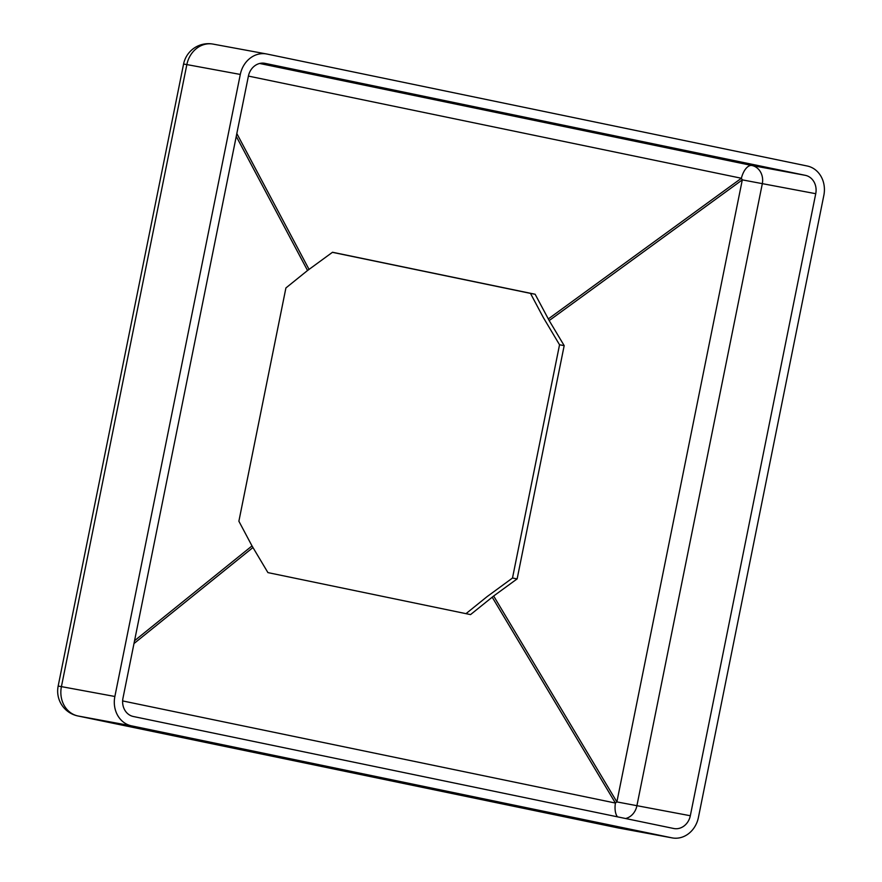 <?xml version="1.0" encoding="UTF-8"?>
<svg xmlns="http://www.w3.org/2000/svg" width="882" height="882" viewBox="0 0 882 882"><rect width="100%" height="100%" fill="white"/><g stroke="black" fill="none" stroke-linecap="round" stroke-linejoin="round"><path stroke-width="1.32" d="M332.404 252.329L530.49 293.386L543.367 317.608L559.541 344.774L512.497 578.03L487.107 596.618L466.005 613.652M549.188 320.574L564.182 345.623L517.139 578.89L493.655 596.012L616.882 801.914L742.302 179.873L549.188 320.574L535.131 294.246L332.514 252.252L307.542 270.498L236.255 136.379M134.56 640.707L252.009 545.925L238.879 521.218L285.911 287.951L307.542 270.498M252.009 545.925L267.919 572.605L470.536 614.6L493.655 596.012M114.869 696.482A25.38 22.072 100.4 0 0 131.473 725.842L78.013 715.986A25.38 22.072 100.4 0 1 61.42 686.626L114.869 696.482L240.301 74.441L186.852 64.584L183.577 64.044L58.157 686.086L61.42 686.626L186.852 64.584A25.38 22.072 100.4 0 1 213.058 44.1A25.38 25.38 0 0 0 183.577 64.044M122.642 700.925L615.404 803.05A15.865 4.553 -30.9 0 1 616.882 801.914L690.319 815.74L815.74 193.698L742.302 179.873A15.865 4.774 -126.1 0 1 741.387 178.252A15.865 7.839 101.7 0 1 751.916 165.496L805.365 175.342A15.865 13.792 -79.6 0 1 815.74 193.698M131.473 725.842L671.797 837.823A25.38 22.072 100.4 0 0 672.205 837.9A25.38 22.072 100.4 0 0 698.423 817.416L823.843 195.374A25.38 22.072 100.4 0 0 807.251 166.014L266.926 54.034A25.38 22.072 100.4 0 0 266.518 53.956A25.38 22.072 100.4 0 0 240.301 74.441M805.365 175.342L265.052 63.361A15.865 13.792 -79.6 0 0 264.787 63.317A15.865 13.792 -79.6 0 0 248.404 76.117L122.973 698.158A15.865 13.792 -79.6 0 0 133.347 716.504L673.672 828.485A15.865 13.792 -79.6 0 0 673.936 828.54A15.865 13.792 -79.6 0 0 690.319 815.74M530.49 293.386L535.131 294.246M512.497 578.03L517.139 578.89M559.541 344.774L564.182 345.623M548.273 318.953L741.387 178.252L248.415 76.084M236.828 133.546L309.02 269.363M252.925 547.557L133.998 643.529M617.455 816.831A15.865 7.839 101.7 0 1 615.404 803.05L492.178 597.136M58.157 686.086A25.38 25.38 0 0 0 77.881 715.963A25.38 12.535 101.7 0 0 78.013 715.986L618.337 827.966L671.797 837.823M618.073 827.911A25.38 12.535 -78.3 0 0 618.205 827.944A25.38 12.535 -78.3 0 0 618.337 827.966A25.38 22.072 100.4 0 0 618.756 828.044A25.38 25.38 0 0 1 618.205 827.944L77.881 715.963M625.614 818.529A15.865 13.792 -79.6 0 0 636.87 805.883L762.291 183.842A15.865 13.792 -79.6 0 0 751.916 165.496L259.661 63.471M213.477 44.177A25.38 22.072 100.4 0 0 213.058 44.1L266.518 53.956M672.205 837.9L618.756 828.044"/></g></svg>

